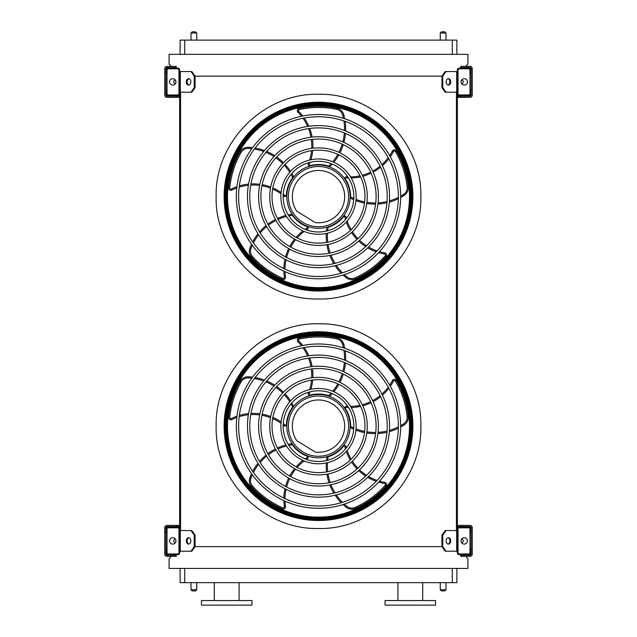 <?xml version="1.0" encoding="UTF-8"?>
<svg xmlns="http://www.w3.org/2000/svg" width="637" height="637" viewBox="0 0 637 637"><rect width="100%" height="100%" fill="white"/><g stroke="black" fill="none" stroke-linecap="round" stroke-linejoin="round"><path stroke-width="0.96" d="M456.888 568.427L456.888 582.656L180.112 582.656L180.112 568.427M171.186 556.38L169.092 558.792L169.092 568.427L467.908 568.427L467.908 558.792L465.814 556.38M457.35 71.551L445.988 71.551L442.747 76.145L194.253 76.145L191.012 71.551L179.65 71.551M191.012 92.206L194.253 87.619L195.065 87.619L191.825 92.206L179.65 92.206L179.65 530.565L191.825 530.565L195.065 535.152L194.253 535.152L191.012 530.565M180.566 92.206L180.566 530.565M445.988 92.206L445.175 92.206L441.935 87.619L442.747 87.619L445.988 92.206L457.35 92.206L457.35 530.565L445.988 530.565L442.747 535.152L441.935 535.152L441.935 546.626L442.747 546.626L445.988 551.22L445.175 551.22L441.935 546.626L195.065 546.626L195.065 535.152M456.434 92.206L456.434 530.565M172.675 554.66L172.181 555.233M464.819 555.233L464.325 554.66M465.814 66.391L467.908 63.979L467.908 54.344L169.092 54.344L169.092 63.979L171.186 66.391M172.181 67.538L172.675 68.111M464.325 68.111L464.819 67.538M180.112 54.344L180.112 40.115L184.698 40.115L184.698 54.344M452.302 54.344L452.302 40.115L184.698 40.115M452.302 40.115L456.888 40.115L456.888 54.344M410.3 605.15L435.549 605.15L435.549 600.564L385.059 600.564L385.059 605.15L410.3 605.15M201.451 605.15L251.941 605.15L251.941 600.564L201.451 600.564L201.451 605.15M214.303 600.564L214.303 582.656M440.255 582.656L440.255 589.774L445.988 589.774L445.988 582.656M444.841 590.921L441.401 590.921L444.841 590.921L445.988 589.774M191.012 582.656L191.012 589.774L196.745 589.774L196.745 582.656M195.599 590.921L192.159 590.921L195.599 590.921L196.745 589.774M444.841 31.85L441.401 31.85L444.841 31.85L445.988 32.997L445.988 40.115M195.599 31.85L192.159 31.85L195.599 31.85L196.745 32.997L196.745 40.115M179.65 552.82L179.65 528.957A1.839 1.839 0 0 0 177.811 527.118L168.176 527.118A1.839 1.839 0 0 0 166.337 528.957L166.337 532.858L167.029 532.858L167.029 528.957A1.147 1.147 0 0 1 168.176 527.81L177.811 527.81A1.147 1.147 0 0 1 178.965 528.957L178.965 552.82A1.147 1.147 0 0 1 177.811 553.967L168.176 553.967A1.147 1.147 0 0 1 167.029 552.82L167.029 548.919L166.337 548.919L166.337 552.82A1.839 1.839 0 0 0 168.176 554.66L177.811 554.66A1.839 1.839 0 0 0 179.65 552.82M167.029 532.858L167.029 548.919M172.762 544.102A3.217 3.217 0 0 0 175.549 539.284A3.217 3.217 0 0 0 169.983 539.284A3.217 3.217 0 0 0 172.762 544.102M188.982 544.054A3.217 2.269 90 0 1 187.119 540.893A3.217 2.269 90 0 1 188.982 537.732M191.012 551.22L194.253 546.626L195.065 546.626L191.825 551.22L179.65 551.22M194.253 546.626L194.253 535.152M190.845 540.893A3.217 2.269 90 0 1 188.576 544.102A3.217 2.269 90 0 1 186.307 540.893A3.217 2.269 90 0 1 188.576 537.676A3.217 2.269 90 0 1 190.845 540.893M457.35 528.957L457.35 552.82A1.839 1.839 0 0 0 459.189 554.66L468.824 554.66A1.839 1.839 0 0 0 470.663 552.82L470.663 548.919L469.971 548.919L469.971 552.82A1.147 1.147 0 0 1 468.824 553.967L459.189 553.967A1.147 1.147 0 0 1 458.035 552.82L458.035 528.957A1.147 1.147 0 0 1 459.189 527.81L468.824 527.81A1.147 1.147 0 0 1 469.971 528.957L469.971 532.858L470.663 532.858L470.663 528.957A1.839 1.839 0 0 0 468.824 527.118L459.189 527.118A1.839 1.839 0 0 0 457.35 528.957M469.971 548.919L469.971 532.858M464.238 544.102A3.217 3.217 0 0 0 467.017 539.284A3.217 3.217 0 0 0 461.451 539.284A3.217 3.217 0 0 0 464.238 544.102M457.35 551.22L445.988 551.22M450.693 540.893A3.217 2.269 -90 0 1 448.424 544.102A3.217 2.269 -90 0 1 446.155 540.893A3.217 2.269 -90 0 1 448.424 537.676A3.217 2.269 -90 0 1 450.693 540.893M442.747 546.626L442.747 535.152M448.018 537.732A3.217 2.269 -90 0 1 449.881 540.893A3.217 2.269 -90 0 1 448.018 544.054M441.935 535.152L445.175 530.565L445.988 530.565M457.35 69.951L457.35 93.814A1.839 1.839 0 0 0 459.189 95.654L468.824 95.654A1.839 1.839 0 0 0 470.663 93.814L470.663 89.913L469.971 89.913L469.971 93.814A1.147 1.147 0 0 1 468.824 94.961L459.189 94.961A1.147 1.147 0 0 1 458.035 93.814L458.035 69.951A1.147 1.147 0 0 1 459.189 68.804L468.824 68.804A1.147 1.147 0 0 1 469.971 69.951L469.971 73.852L470.663 73.852L470.663 69.951A1.839 1.839 0 0 0 468.824 68.111L459.189 68.111A1.839 1.839 0 0 0 457.35 69.951M469.971 89.913L469.971 73.852M464.238 85.095A3.217 3.217 0 0 0 467.017 80.278A3.217 3.217 0 0 0 461.451 80.278A3.217 3.217 0 0 0 464.238 85.095M450.693 81.878A3.217 2.269 -90 0 1 448.424 85.095A3.217 2.269 -90 0 1 446.155 81.878A3.217 2.269 -90 0 1 448.424 78.669A3.217 2.269 -90 0 1 450.693 81.878M442.747 87.619L442.747 76.145M441.935 87.619L441.935 76.145L445.175 71.551L445.988 71.551M448.018 78.717A3.217 2.269 -90 0 1 449.881 81.878A3.217 2.269 -90 0 1 448.018 85.04M179.65 93.814L179.65 69.951A1.839 1.839 0 0 0 177.811 68.111L168.176 68.111A1.839 1.839 0 0 0 166.337 69.951L166.337 73.852L167.029 73.852L167.029 69.951A1.147 1.147 0 0 1 168.176 68.804L177.811 68.804A1.147 1.147 0 0 1 178.965 69.951L178.965 93.814A1.147 1.147 0 0 1 177.811 94.961L168.176 94.961A1.147 1.147 0 0 1 167.029 93.814L167.029 89.913L166.337 89.913L166.337 93.814A1.839 1.839 0 0 0 168.176 95.654L177.811 95.654A1.839 1.839 0 0 0 179.65 93.814M167.029 73.852L167.029 89.913M172.762 85.095A3.217 3.217 0 0 0 175.549 80.278A3.217 3.217 0 0 0 169.983 80.278A3.217 3.217 0 0 0 172.762 85.095M188.982 85.04A3.217 2.269 90 0 1 187.119 81.878A3.217 2.269 90 0 1 188.982 78.717M191.012 71.551L191.825 71.551L195.065 76.145L195.065 87.619M194.253 87.619L194.253 76.145M190.845 81.878A3.217 2.269 90 0 1 188.576 85.095A3.217 2.269 90 0 1 186.307 81.878A3.217 2.269 90 0 1 188.576 78.669A3.217 2.269 90 0 1 190.845 81.878M461.443 542.469A1.608 1.608 0 0 0 463.314 541.028A1.608 1.608 0 0 0 461.443 539.308M460.79 525.398L460.79 526.544L469.971 526.544A1.147 1.147 0 0 1 471.117 527.691L471.117 554.086A1.147 1.147 0 0 1 469.971 555.233L460.79 555.233L460.79 556.38L469.971 556.38A2.293 2.293 0 0 0 472.264 554.086L472.264 527.691A2.293 2.293 0 0 0 469.971 525.398L457.35 525.398M176.21 526.544L176.21 525.398L167.029 525.398A2.293 2.293 0 0 0 164.736 527.691L164.736 554.086A2.293 2.293 0 0 0 167.029 556.38L176.21 556.38L176.21 555.233L167.029 555.233A1.147 1.147 0 0 1 165.883 554.086L165.883 527.691A1.147 1.147 0 0 1 167.029 526.544L179.65 526.544M457.35 526.544L460.79 526.544M176.21 525.398L179.65 525.398M175.557 539.308A1.608 1.608 0 0 0 173.686 541.028A1.608 1.608 0 0 0 175.557 542.469M460.79 96.227L460.79 97.373L469.971 97.373A2.293 2.293 0 0 0 472.264 95.08L472.264 68.685A2.293 2.293 0 0 0 469.971 66.391L460.79 66.391L460.79 67.538L469.971 67.538A1.147 1.147 0 0 1 471.117 68.685L471.117 95.08A1.147 1.147 0 0 1 469.971 96.227L457.35 96.227M167.029 67.538L176.21 67.538L176.21 66.391L167.029 66.391A2.293 2.293 0 0 0 164.736 68.685L164.736 95.08A2.293 2.293 0 0 0 167.029 97.373L176.21 97.373L176.21 96.227L167.029 96.227A1.147 1.147 0 0 1 165.883 95.08L165.883 68.685A1.147 1.147 0 0 1 167.029 67.538M179.65 96.227L176.21 96.227M179.65 97.373L176.21 97.373M460.79 97.373L457.35 97.373M461.443 83.463A1.608 1.608 0 0 0 463.314 82.022A1.608 1.608 0 0 0 461.443 80.302M175.557 80.302A1.608 1.608 0 0 0 173.686 82.022A1.608 1.608 0 0 0 175.557 83.463M318.5 520.421A94.284 94.284 0 0 0 400.155 378.991A94.284 94.284 0 0 0 236.845 378.991A94.284 94.284 0 0 0 318.5 520.421M318.5 506.001A79.864 79.864 0 0 0 387.67 386.205A79.864 79.864 0 0 0 249.33 386.205A79.864 79.864 0 0 0 318.5 506.001M318.5 508.302A82.165 82.165 0 0 0 389.653 385.059A82.165 82.165 0 0 0 247.347 385.059A82.165 82.165 0 0 0 318.5 508.302M318.5 494.877A68.74 68.74 0 0 0 378.028 391.771A68.74 68.74 0 0 0 258.972 391.771A68.74 68.74 0 0 0 318.5 494.877M318.5 497.171A71.033 71.033 0 0 0 380.018 390.624A71.033 71.033 0 0 0 256.982 390.624A71.033 71.033 0 0 0 318.5 497.171M318.5 483.746A57.609 57.609 0 0 0 368.385 397.337A57.609 57.609 0 0 0 268.615 397.337A57.609 57.609 0 0 0 318.5 483.746M318.5 486.039A59.902 59.902 0 0 0 370.376 396.19A59.902 59.902 0 0 0 266.624 396.19A59.902 59.902 0 0 0 318.5 486.039M318.5 472.614A46.477 46.477 0 0 0 358.75 402.903A46.477 46.477 0 0 0 278.25 402.903A46.477 46.477 0 0 0 318.5 472.614M318.5 474.907A48.77 48.77 0 0 0 360.733 401.756A48.77 48.77 0 0 0 276.267 401.756A48.77 48.77 0 0 0 318.5 474.907M318.5 461.483A35.346 35.346 0 0 0 349.108 408.468A35.346 35.346 0 0 0 287.892 408.468A35.346 35.346 0 0 0 318.5 461.483M318.5 463.776A37.639 37.639 0 0 0 351.098 407.322A37.639 37.639 0 0 0 285.902 407.322A37.639 37.639 0 0 0 318.5 463.776M310.1 391.803A49.176 49.176 0 0 1 308.738 395.243L308.125 393.754L308.738 395.243A1.147 1.147 0 0 0 309.51 395.29A32.129 32.129 0 0 1 328.716 395.673L328.987 395.768M332.291 393.594A53.253 53.253 0 0 1 329.918 396.103L328.716 395.673A52.099 52.099 0 0 0 331.16 393.14M344.713 348.272A53.253 53.253 0 0 0 343.781 344.267A9.181 9.181 0 0 0 336.79 337.698A90.311 90.311 0 0 0 299.151 337.928A2.293 2.293 0 0 0 298.005 341.774A48.022 48.022 0 0 1 301.5 345.756M303.013 347.786A48.022 48.022 0 0 1 307.631 355.94M308.539 358.129A48.022 48.022 0 0 1 310.967 366.713M311.326 368.982A48.022 48.022 0 0 1 311.7 377.845M311.525 380.185A48.022 48.022 0 0 1 309.638 389.557M308.754 392.161A48.022 48.022 0 0 1 308.125 393.754M333.836 391.763A53.253 53.253 0 0 0 338.852 384.358M339.935 382.327A53.253 53.253 0 0 0 343.263 374.126M343.9 371.889A53.253 53.253 0 0 0 345.469 362.915M345.62 360.486A53.253 53.253 0 0 0 345.143 350.844M348.558 407.537A49.176 49.176 0 0 1 344.864 407.306L346.098 406.263L344.864 407.306A1.147 1.147 0 0 0 345.063 408.054A32.129 32.129 0 0 1 350.629 426.44L350.629 426.726M353.71 429.195A53.253 53.253 0 0 1 350.589 427.714L350.629 426.44A52.099 52.099 0 0 0 353.798 427.976M400.657 427.005A53.253 53.253 0 0 0 404.177 424.887A9.181 9.181 0 0 0 408.261 416.2A90.311 90.311 0 0 0 396.413 380.472A2.293 2.293 0 0 0 392.4 380.576A48.022 48.022 0 0 1 389.701 385.13M388.228 387.2A48.022 48.022 0 0 1 381.905 394.112M380.106 395.649A48.022 48.022 0 0 1 372.685 400.609M370.646 401.652A48.022 48.022 0 0 1 362.326 404.75M360.048 405.307A48.022 48.022 0 0 1 350.549 406.406M347.794 406.366A48.022 48.022 0 0 1 346.098 406.263M355.932 430.102A53.253 53.253 0 0 0 364.523 432.587M366.785 432.985A53.253 53.253 0 0 0 375.615 433.614M377.94 433.534A53.253 53.253 0 0 0 386.962 432.244M389.318 431.647A53.253 53.253 0 0 0 398.34 428.207M318.5 457.812A31.675 31.675 0 0 0 345.931 410.3A31.675 31.675 0 0 0 291.069 410.3A31.675 31.675 0 0 0 318.5 457.812M345.477 448.974A49.176 49.176 0 0 1 344.553 445.39L345.931 446.242L344.553 445.39A1.147 1.147 0 0 0 343.908 445.812A32.129 32.129 0 0 1 328.143 456.785A52.099 52.099 0 0 0 327.657 460.272M326.47 460.567A53.253 53.253 0 0 1 326.916 457.143L328.143 456.785M343.064 504.544A53.253 53.253 0 0 0 346.162 507.235A9.181 9.181 0 0 0 355.685 508.437A90.311 90.311 0 0 0 386.006 486.127A2.293 2.293 0 0 0 384.668 482.344A48.022 48.022 0 0 1 379.501 481.182M377.08 480.425A48.022 48.022 0 0 1 368.552 476.54M366.53 475.306A48.022 48.022 0 0 1 359.523 469.788M357.898 468.163A48.022 48.022 0 0 1 352.388 461.212M351.146 459.213A48.022 48.022 0 0 1 347.173 450.518M346.353 447.891A48.022 48.022 0 0 1 345.931 446.242M326.295 462.956A53.253 53.253 0 0 0 326.59 471.906M326.908 474.175A53.253 53.253 0 0 0 329.042 482.766M329.839 484.956A53.253 53.253 0 0 0 333.844 493.142M335.15 495.188A53.253 53.253 0 0 0 341.201 502.712M305.115 458.847A49.176 49.176 0 0 1 308.236 456.864L307.854 458.433L308.236 456.864A1.147 1.147 0 0 0 307.639 456.379A32.129 32.129 0 0 1 292.327 444.777A52.099 52.099 0 0 0 288.864 445.39M288.219 444.363A53.253 53.253 0 0 1 291.611 443.726L292.327 444.777M251.527 473.729A53.253 53.253 0 0 0 249.927 477.511A9.181 9.181 0 0 0 251.719 486.939A90.311 90.311 0 0 0 282.302 508.875A2.293 2.293 0 0 0 285.495 506.431A48.022 48.022 0 0 1 285.002 501.16M284.978 498.628A48.022 48.022 0 0 1 286.029 489.312M286.578 487.01A48.022 48.022 0 0 1 289.668 478.642M290.703 476.595A48.022 48.022 0 0 1 295.616 469.206M297.137 467.407A48.022 48.022 0 0 1 304.168 460.941M306.421 459.349A48.022 48.022 0 0 1 307.854 458.433M285.886 444.929A53.253 53.253 0 0 0 277.477 447.97M275.407 448.981A53.253 53.253 0 0 0 267.898 453.663M266.067 455.097A53.253 53.253 0 0 0 259.522 461.435M257.969 463.306A53.253 53.253 0 0 0 252.69 471.388M283.25 423.517A49.176 49.176 0 0 1 286.101 425.874L284.492 425.994L286.101 425.874A1.147 1.147 0 0 0 286.387 425.158A32.129 32.129 0 0 1 292.686 407.003A52.099 52.099 0 0 0 291.029 403.898M291.81 402.966A53.253 53.253 0 0 1 293.466 406L292.686 407.003M252.539 377.144A53.253 53.253 0 0 0 248.454 376.793A9.181 9.181 0 0 0 240.038 381.412A90.311 90.311 0 0 0 228.627 417.283A2.293 2.293 0 0 0 231.932 419.56A48.022 48.022 0 0 1 236.797 417.466M239.201 416.654A48.022 48.022 0 0 1 248.382 414.783M250.739 414.591A48.022 48.022 0 0 1 259.657 414.942M261.926 415.292A48.022 48.022 0 0 1 270.47 417.681M272.644 418.573A48.022 48.022 0 0 1 280.973 423.263M283.178 424.911A48.022 48.022 0 0 1 284.492 425.994M290.552 400.928A53.253 53.253 0 0 0 285.058 393.865M283.465 392.217A53.253 53.253 0 0 0 276.681 386.516M274.754 385.218A53.253 53.253 0 0 0 266.704 380.95M264.443 380.058A53.253 53.253 0 0 0 255.126 377.534M318.5 456.267A30.13 30.13 0 0 0 344.593 411.072A30.13 30.13 0 0 0 292.407 411.072A30.13 30.13 0 0 0 318.5 456.267M315.371 452.111A26.165 26.165 0 0 0 344.482 423.079A26.165 26.165 0 0 0 309.423 401.597A26.165 26.165 0 0 0 296.778 440.724L315.371 452.111M259.673 352.253L259.219 352.619M261.289 351.075L261.242 351.035A94.443 94.443 0 0 0 243.398 368.879L243.438 368.927M244.616 484.964L244.982 485.418M243.438 483.348L243.398 483.395A94.443 94.443 0 0 0 261.242 501.239L261.289 501.2M392.384 367.31L392.018 366.856M393.562 368.927L393.602 368.879A94.443 94.443 0 0 0 375.758 351.035L375.711 351.075M377.327 500.021L377.781 499.655M375.711 501.2L375.758 501.239A94.443 94.443 0 0 0 393.602 483.395L393.562 483.348M318.5 332.195A93.942 93.942 0 0 1 399.861 473.108A93.942 93.942 0 0 1 237.139 473.108A93.942 93.942 0 0 1 318.5 332.195M318.5 519.927A93.79 93.79 0 0 0 412.29 426.137A93.79 93.79 0 0 0 318.5 332.347A93.79 93.79 0 0 0 224.71 426.137A93.79 93.79 0 0 0 318.5 519.927M318.5 332.689A93.448 93.448 0 0 1 399.431 472.861A93.448 93.448 0 0 1 237.569 472.861A93.448 93.448 0 0 1 318.5 332.689M318.5 335.142A90.995 90.995 0 0 0 239.695 471.635A90.995 90.995 0 0 0 397.305 471.635A90.995 90.995 0 0 0 318.5 335.142A90.995 90.995 0 0 0 239.695 471.635A90.995 90.995 0 0 0 397.305 471.635A90.995 90.995 0 0 0 318.5 335.142M318.5 290.918A94.284 94.284 0 0 0 400.155 149.488A94.284 94.284 0 0 0 236.845 149.488A94.284 94.284 0 0 0 318.5 290.918M318.5 276.498A79.864 79.864 0 0 0 387.67 156.702A79.864 79.864 0 0 0 249.33 156.702A79.864 79.864 0 0 0 318.5 276.498M318.5 278.799A82.165 82.165 0 0 0 389.653 155.555A82.165 82.165 0 0 0 247.347 155.555A82.165 82.165 0 0 0 318.5 278.799M318.5 265.366A68.74 68.74 0 0 0 378.028 162.268A68.74 68.74 0 0 0 258.972 162.268A68.74 68.74 0 0 0 318.5 265.366M318.5 267.667A71.033 71.033 0 0 0 380.018 161.121A71.033 71.033 0 0 0 256.982 161.121A71.033 71.033 0 0 0 318.5 267.667M318.5 254.243A57.609 57.609 0 0 0 368.385 167.834A57.609 57.609 0 0 0 268.615 167.834A57.609 57.609 0 0 0 318.5 254.243M318.5 256.536A59.902 59.902 0 0 0 370.376 166.687A59.902 59.902 0 0 0 266.624 166.687A59.902 59.902 0 0 0 318.5 256.536M318.5 243.111A46.477 46.477 0 0 0 358.75 173.399A46.477 46.477 0 0 0 278.25 173.399A46.477 46.477 0 0 0 318.5 243.111M318.5 245.404A48.77 48.77 0 0 0 360.733 172.253A48.77 48.77 0 0 0 276.267 172.253A48.77 48.77 0 0 0 318.5 245.404M318.5 231.979A35.346 35.346 0 0 0 349.108 178.965A35.346 35.346 0 0 0 287.892 178.965A35.346 35.346 0 0 0 318.5 231.979M318.5 234.273A37.639 37.639 0 0 0 351.098 177.811A37.639 37.639 0 0 0 285.902 177.811A37.639 37.639 0 0 0 318.5 234.273M310.1 162.3A49.176 49.176 0 0 1 308.738 165.739L308.125 164.25L308.738 165.739A1.147 1.147 0 0 0 309.51 165.787A32.129 32.129 0 0 1 328.716 166.169L328.987 166.265M332.291 164.091A53.253 53.253 0 0 1 329.918 166.599L328.716 166.169A52.099 52.099 0 0 0 331.16 163.637M344.713 118.769A53.253 53.253 0 0 0 343.781 114.764A9.181 9.181 0 0 0 336.79 108.194A90.311 90.311 0 0 0 299.151 108.417A2.293 2.293 0 0 0 298.005 112.271A48.022 48.022 0 0 1 301.5 116.252M303.013 118.283A48.022 48.022 0 0 1 307.631 126.437M308.539 128.626A48.022 48.022 0 0 1 310.967 137.21M311.326 139.479A48.022 48.022 0 0 1 311.7 148.341M311.525 150.682A48.022 48.022 0 0 1 309.638 160.054M308.754 162.658A48.022 48.022 0 0 1 308.125 164.25M333.836 162.26A53.253 53.253 0 0 0 338.852 154.855M339.935 152.824A53.253 53.253 0 0 0 343.263 144.623M343.9 142.385A53.253 53.253 0 0 0 345.469 133.404M345.62 130.983A53.253 53.253 0 0 0 345.143 121.341M348.558 178.034A49.176 49.176 0 0 1 344.864 177.803L346.098 176.76L344.864 177.803A1.147 1.147 0 0 0 345.063 178.551A32.129 32.129 0 0 1 350.629 196.937A52.099 52.099 0 0 0 353.798 198.473M353.71 199.692A53.253 53.253 0 0 1 350.589 198.211L350.629 196.937M400.657 197.502A53.253 53.253 0 0 0 404.177 195.384A9.181 9.181 0 0 0 408.261 186.697A90.311 90.311 0 0 0 396.413 150.969A2.293 2.293 0 0 0 392.4 151.073A48.022 48.022 0 0 1 389.701 155.627M388.228 157.697A48.022 48.022 0 0 1 381.905 164.609M380.106 166.146A48.022 48.022 0 0 1 372.685 171.106M370.646 172.149A48.022 48.022 0 0 1 362.326 175.247M360.048 175.804A48.022 48.022 0 0 1 350.549 176.903M347.794 176.863A48.022 48.022 0 0 1 346.098 176.76M355.932 200.599A53.253 53.253 0 0 0 364.523 203.084M366.785 203.482A53.253 53.253 0 0 0 375.615 204.111M377.94 204.031A53.253 53.253 0 0 0 386.962 202.741M389.318 202.144A53.253 53.253 0 0 0 398.34 198.704M318.5 228.309A31.675 31.675 0 0 0 345.931 180.797A31.675 31.675 0 0 0 291.069 180.797A31.675 31.675 0 0 0 318.5 228.309M345.477 219.47A49.176 49.176 0 0 1 344.553 215.887L345.931 216.739L344.553 215.887A1.147 1.147 0 0 0 343.908 216.309A32.129 32.129 0 0 1 328.143 227.282A52.099 52.099 0 0 0 327.657 230.769M326.47 231.064A53.253 53.253 0 0 1 326.916 227.64L328.143 227.282M343.064 275.041A53.253 53.253 0 0 0 346.162 277.724A9.181 9.181 0 0 0 355.685 278.934A90.311 90.311 0 0 0 386.006 256.623A2.293 2.293 0 0 0 384.668 252.841A48.022 48.022 0 0 1 379.501 251.679M377.08 250.922A48.022 48.022 0 0 1 368.552 247.037M366.53 245.802A48.022 48.022 0 0 1 359.523 240.284M357.898 238.66A48.022 48.022 0 0 1 352.388 231.709M351.146 229.71A48.022 48.022 0 0 1 347.173 221.015M346.353 218.387A48.022 48.022 0 0 1 345.931 216.739M326.295 233.453A53.253 53.253 0 0 0 326.59 242.402M326.908 244.672A53.253 53.253 0 0 0 329.042 253.263M329.839 255.453A53.253 53.253 0 0 0 333.844 263.638M335.15 265.685A53.253 53.253 0 0 0 341.201 273.209M305.115 229.344A49.176 49.176 0 0 1 308.236 227.361L307.854 228.93L308.236 227.361A1.147 1.147 0 0 0 307.639 226.876A32.129 32.129 0 0 1 292.327 215.274A52.099 52.099 0 0 0 288.864 215.887M288.219 214.86A53.253 53.253 0 0 1 291.611 214.223L292.327 215.274M251.527 244.226A53.253 53.253 0 0 0 249.927 248A9.181 9.181 0 0 0 251.719 257.436A90.311 90.311 0 0 0 282.302 279.372A2.293 2.293 0 0 0 285.495 276.928A48.022 48.022 0 0 1 285.002 271.657M284.978 269.125A48.022 48.022 0 0 1 286.029 259.808M286.578 257.507A48.022 48.022 0 0 1 289.668 249.139M290.703 247.092A48.022 48.022 0 0 1 295.616 239.703M297.137 237.904A48.022 48.022 0 0 1 304.168 231.438M306.421 229.846A48.022 48.022 0 0 1 307.854 228.93M285.886 215.425A53.253 53.253 0 0 0 277.477 218.467M275.407 219.478A53.253 53.253 0 0 0 267.898 224.16M266.067 225.586A53.253 53.253 0 0 0 259.522 231.932M257.969 233.803A53.253 53.253 0 0 0 252.69 241.885M283.25 194.014A49.176 49.176 0 0 1 286.101 196.371L284.492 196.491L286.101 196.371A1.147 1.147 0 0 0 286.387 195.655A32.129 32.129 0 0 1 292.686 177.5A52.099 52.099 0 0 0 291.029 174.395M291.81 173.463A53.253 53.253 0 0 1 293.466 176.497L292.686 177.5M252.539 147.641A53.253 53.253 0 0 0 248.454 147.29A9.181 9.181 0 0 0 240.038 151.909A90.311 90.311 0 0 0 228.627 187.78A2.293 2.293 0 0 0 231.932 190.057A48.022 48.022 0 0 1 236.797 187.963M239.201 187.151A48.022 48.022 0 0 1 248.382 185.279M250.739 185.088A48.022 48.022 0 0 1 259.657 185.439M261.926 185.789A48.022 48.022 0 0 1 270.47 188.178M272.644 189.07A48.022 48.022 0 0 1 280.973 193.759M283.178 195.408A48.022 48.022 0 0 1 284.492 196.491M290.552 171.425A53.253 53.253 0 0 0 285.058 164.362M283.465 162.714A53.253 53.253 0 0 0 276.681 157.013M274.754 155.715A53.253 53.253 0 0 0 266.704 151.447M264.443 150.555A53.253 53.253 0 0 0 255.126 148.031M318.5 226.764A30.13 30.13 0 0 0 344.593 181.569A30.13 30.13 0 0 0 292.407 181.569A30.13 30.13 0 0 0 318.5 226.764M315.371 222.608A26.165 26.165 0 0 0 344.482 193.576A26.165 26.165 0 0 0 309.423 172.094A26.165 26.165 0 0 0 296.778 211.213L315.371 222.608M259.673 122.75L259.219 123.116M261.289 121.571L261.242 121.524A94.443 94.443 0 0 0 243.398 139.376L243.438 139.423M244.616 255.461L244.982 255.915M243.438 253.845L243.398 253.892A94.443 94.443 0 0 0 261.242 271.736L261.289 271.696M392.384 137.807L392.018 137.353M393.562 139.423L393.602 139.376A94.443 94.443 0 0 0 375.758 121.524L375.711 121.571M377.327 270.518L377.781 270.152M375.711 271.696L375.758 271.736A94.443 94.443 0 0 0 393.602 253.892L393.562 253.845M318.5 102.692A93.942 93.942 0 0 1 399.861 243.605A93.942 93.942 0 0 1 237.139 243.605A93.942 93.942 0 0 1 318.5 102.692M318.5 290.424A93.79 93.79 0 0 0 412.29 196.634A93.79 93.79 0 0 0 318.5 102.844A93.79 93.79 0 0 0 224.71 196.634A93.79 93.79 0 0 0 318.5 290.424M318.5 103.186A93.448 93.448 0 0 1 399.431 243.358A93.448 93.448 0 0 1 237.569 243.358A93.448 93.448 0 0 1 318.5 103.186M318.5 105.638A90.995 90.995 0 0 0 239.695 242.132A90.995 90.995 0 0 0 397.305 242.132A90.995 90.995 0 0 0 318.5 105.638A90.995 90.995 0 0 0 239.695 242.132A90.995 90.995 0 0 0 397.305 242.132A90.995 90.995 0 0 0 318.5 105.638M318.5 298.992C373.194 300.401 422.267 251.328 420.858 196.634C422.267 141.94 373.194 92.867 318.5 94.276C263.806 92.867 214.733 141.94 216.142 196.634C214.733 251.328 263.806 300.401 318.5 298.992M318.5 528.495C263.806 529.904 214.733 480.831 216.142 426.137C214.733 371.443 263.806 322.37 318.5 323.779C373.194 322.37 422.267 371.443 420.858 426.137C422.267 480.831 373.194 529.904 318.5 528.495M184.698 568.427L184.698 582.656M452.302 582.656L452.302 568.427M445.988 32.997L440.255 32.997L440.255 40.115M196.745 32.997L191.012 32.997L191.012 40.115M180.319 551.22L180.319 530.565M456.681 551.22L456.681 530.565M456.681 92.206L456.681 71.551M180.319 92.206L180.319 71.551M178.4 526.544L178.4 525.398M458.6 96.227L458.6 97.373M289.309 515.882L318.5 520.517A94.372 94.372 0 0 0 400.227 378.951A94.372 94.372 0 0 0 236.773 378.951A94.372 94.372 0 0 0 318.5 520.509L348.487 515.62M332.737 391.293A52.099 52.099 0 0 0 337.817 383.864M338.9 381.842A52.099 52.099 0 0 0 342.212 373.64M342.841 371.403A52.099 52.099 0 0 0 344.354 362.445M344.49 360.032A52.099 52.099 0 0 0 343.916 350.422M343.462 347.858A52.099 52.099 0 0 0 342.674 344.569A8.034 8.034 0 0 0 336.559 338.82A89.164 89.164 0 0 0 299.398 339.043A1.147 1.147 0 0 0 298.825 340.97A49.176 49.176 0 0 1 302.758 345.501M304.247 347.555A49.176 49.176 0 0 1 308.81 355.772M309.709 357.962A49.176 49.176 0 0 1 312.106 366.578M312.472 368.847A49.176 49.176 0 0 1 312.855 377.693M312.695 380.026A49.176 49.176 0 0 1 310.92 389.271M298.005 341.774L298.825 340.97M299.151 337.928L299.398 339.043M336.79 337.698L336.559 338.82M343.781 344.267L342.674 344.569M356.035 428.916A52.099 52.099 0 0 0 364.667 431.44M366.936 431.846A52.099 52.099 0 0 0 375.758 432.459M378.075 432.38A52.099 52.099 0 0 0 387.057 431.042M389.398 430.429A52.099 52.099 0 0 0 398.364 426.917M400.665 425.691A52.099 52.099 0 0 0 403.547 423.923A8.034 8.034 0 0 0 407.123 416.327A89.164 89.164 0 0 0 395.426 381.053A1.147 1.147 0 0 0 393.419 381.109A49.176 49.176 0 0 1 390.33 386.245M388.833 388.299A49.176 49.176 0 0 1 382.431 395.179M380.615 396.708A49.176 49.176 0 0 1 373.171 401.652M371.124 402.695A49.176 49.176 0 0 1 362.827 405.801M360.558 406.366A49.176 49.176 0 0 1 351.218 407.537M392.4 380.576L393.419 381.109M396.413 380.472L395.426 381.053M408.261 416.2L407.123 416.327M404.177 424.887L403.547 423.923M327.458 462.693A52.099 52.099 0 0 0 327.721 471.691M328.039 473.968A52.099 52.099 0 0 0 330.181 482.543M330.977 484.725A52.099 52.099 0 0 0 335.022 492.855M336.328 494.893A52.099 52.099 0 0 0 342.435 502.33M344.314 504.138A52.099 52.099 0 0 0 346.886 506.335A8.034 8.034 0 0 0 355.215 507.386A89.164 89.164 0 0 0 385.146 485.37A1.147 1.147 0 0 0 384.477 483.475A49.176 49.176 0 0 1 378.633 482.121M376.22 481.341A49.176 49.176 0 0 1 367.7 477.368M365.686 476.118A49.176 49.176 0 0 1 358.679 470.568M357.054 468.943A49.176 49.176 0 0 1 351.536 462.008M350.302 460.025A49.176 49.176 0 0 1 346.305 451.506M384.668 482.344L384.477 483.475M386.006 486.127L385.146 485.37M355.685 508.437L355.215 507.386M346.162 507.235L346.886 506.335M286.499 445.956A52.099 52.099 0 0 0 278.027 448.981M275.956 449.985A52.099 52.099 0 0 0 268.464 454.675M266.632 456.108A52.099 52.099 0 0 0 260.151 462.47M258.614 464.341A52.099 52.099 0 0 0 253.43 472.447M252.292 474.796A52.099 52.099 0 0 0 250.994 477.917A8.034 8.034 0 0 0 252.57 486.166A89.164 89.164 0 0 0 282.764 507.824A1.147 1.147 0 0 0 284.357 506.606A49.176 49.176 0 0 1 283.839 500.626M283.839 498.094A49.176 49.176 0 0 1 284.978 488.762M285.543 486.461A49.176 49.176 0 0 1 288.665 478.076M289.708 476.03A49.176 49.176 0 0 1 294.589 468.641M296.094 466.857A49.176 49.176 0 0 1 302.965 460.416M285.495 506.431L284.357 506.606M282.302 508.875L282.764 507.824M251.719 486.939L252.57 486.166M249.927 477.511L250.994 477.917M289.763 401.828A52.099 52.099 0 0 0 284.269 394.709M282.669 393.045A52.099 52.099 0 0 0 275.893 387.368M273.974 386.07A52.099 52.099 0 0 0 265.916 381.866M263.662 380.99A52.099 52.099 0 0 0 254.346 378.561M251.766 378.211A52.099 52.099 0 0 0 248.398 377.94A8.034 8.034 0 0 0 241.041 381.985A89.164 89.164 0 0 0 229.766 417.394A1.147 1.147 0 0 0 231.422 418.533A49.176 49.176 0 0 1 236.94 416.192M239.361 415.404A49.176 49.176 0 0 1 248.581 413.604M250.946 413.437A49.176 49.176 0 0 1 259.88 413.811M262.149 414.169A49.176 49.176 0 0 1 270.685 416.534M272.851 417.41A49.176 49.176 0 0 1 281.092 421.949M231.932 419.56L231.422 418.533M228.627 417.283L229.766 417.394M240.038 381.412L241.041 381.985M248.454 376.793L248.398 377.94M318.5 519.489A93.352 93.352 0 0 1 225.148 426.137A93.352 93.352 0 0 1 318.5 332.785A93.352 93.352 0 0 1 411.852 426.137A93.352 93.352 0 0 1 318.5 519.489M318.5 333.7A92.437 92.437 0 0 0 238.445 472.351A92.437 92.437 0 0 0 398.555 472.351A92.437 92.437 0 0 0 318.5 333.7M318.5 334.218A91.919 91.919 0 0 1 398.101 472.097A91.919 91.919 0 0 1 238.899 472.097A91.919 91.919 0 0 1 318.5 334.218M318.5 291.005A94.372 94.372 0 0 0 400.227 149.448A94.372 94.372 0 0 0 236.773 149.448A94.372 94.372 0 0 0 318.5 291.005M332.737 161.79A52.099 52.099 0 0 0 337.817 154.361M338.9 152.339A52.099 52.099 0 0 0 342.212 144.137M342.841 141.9A52.099 52.099 0 0 0 344.354 132.942M344.49 130.529A52.099 52.099 0 0 0 343.916 120.919M343.462 118.355A52.099 52.099 0 0 0 342.674 115.066A8.034 8.034 0 0 0 336.559 109.317A89.164 89.164 0 0 0 299.398 109.54A1.147 1.147 0 0 0 298.825 111.467A49.176 49.176 0 0 1 302.758 115.998M304.247 118.044A49.176 49.176 0 0 1 308.81 126.269M309.709 128.459A49.176 49.176 0 0 1 312.106 137.074M312.472 139.344A49.176 49.176 0 0 1 312.855 148.19M312.695 150.523A49.176 49.176 0 0 1 310.92 159.768M298.005 112.271L298.825 111.467M299.151 108.417L299.398 109.54M336.79 108.194L336.559 109.317M343.781 114.764L342.674 115.066M356.035 199.405A52.099 52.099 0 0 0 364.667 201.937M366.936 202.343A52.099 52.099 0 0 0 375.758 202.956M378.075 202.869A52.099 52.099 0 0 0 387.057 201.539M389.398 200.926A52.099 52.099 0 0 0 398.364 197.414M400.665 196.18A52.099 52.099 0 0 0 403.547 194.42A8.034 8.034 0 0 0 407.123 186.824A89.164 89.164 0 0 0 395.426 151.55A1.147 1.147 0 0 0 393.419 151.606A49.176 49.176 0 0 1 390.33 156.742M388.833 158.796A49.176 49.176 0 0 1 382.431 165.676M380.615 167.205A49.176 49.176 0 0 1 373.171 172.149M371.124 173.192A49.176 49.176 0 0 1 362.827 176.298M360.558 176.863A49.176 49.176 0 0 1 351.218 178.034M392.4 151.073L393.419 151.606M396.413 150.969L395.426 151.55M408.261 186.697L407.123 186.824M404.177 195.384L403.547 194.42M327.458 233.19A52.099 52.099 0 0 0 327.721 242.187M328.039 244.465A52.099 52.099 0 0 0 330.181 253.04M330.977 255.222A52.099 52.099 0 0 0 335.022 263.352M336.328 265.39A52.099 52.099 0 0 0 342.435 272.827M344.314 274.635A52.099 52.099 0 0 0 346.886 276.832A8.034 8.034 0 0 0 355.215 277.883A89.164 89.164 0 0 0 385.146 255.867A1.147 1.147 0 0 0 384.477 253.972A49.176 49.176 0 0 1 378.633 252.618M376.22 251.838A49.176 49.176 0 0 1 367.7 247.865M365.686 246.615A49.176 49.176 0 0 1 358.679 241.065M357.054 239.44A49.176 49.176 0 0 1 351.536 232.505M350.302 230.522A49.176 49.176 0 0 1 346.305 222.002M384.668 252.841L384.477 253.972M386.006 256.623L385.146 255.867M355.685 278.934L355.215 277.883M346.162 277.724L346.886 276.832M286.499 216.453A52.099 52.099 0 0 0 278.027 219.478M275.956 220.482A52.099 52.099 0 0 0 268.464 225.172M266.632 226.605A52.099 52.099 0 0 0 260.151 232.967M258.614 234.838A52.099 52.099 0 0 0 253.43 242.944M252.292 245.293A52.099 52.099 0 0 0 250.994 248.406A8.034 8.034 0 0 0 252.57 256.663A89.164 89.164 0 0 0 282.764 278.321A1.147 1.147 0 0 0 284.357 277.103A49.176 49.176 0 0 1 283.839 271.123M283.839 268.591A49.176 49.176 0 0 1 284.978 259.259M285.543 256.95A49.176 49.176 0 0 1 288.665 248.573M289.708 246.527A49.176 49.176 0 0 1 294.589 239.138M296.094 237.346A49.176 49.176 0 0 1 302.965 230.912M285.495 276.928L284.357 277.103M282.302 279.372L282.764 278.321M251.719 257.436L252.57 256.663M249.927 248L250.994 248.406M289.763 172.324A52.099 52.099 0 0 0 284.269 165.206M282.669 163.542A52.099 52.099 0 0 0 275.893 157.865M273.974 156.567A52.099 52.099 0 0 0 265.916 152.362M263.662 151.487A52.099 52.099 0 0 0 254.346 149.058M251.766 148.708A52.099 52.099 0 0 0 248.398 148.437A8.034 8.034 0 0 0 241.041 152.482A89.164 89.164 0 0 0 229.766 187.891A1.147 1.147 0 0 0 231.422 189.03A49.176 49.176 0 0 1 236.94 186.689M239.361 185.9A49.176 49.176 0 0 1 248.581 184.101M250.946 183.926A49.176 49.176 0 0 1 259.88 184.308M262.149 184.666A49.176 49.176 0 0 1 270.685 187.031M272.851 187.907A49.176 49.176 0 0 1 281.092 192.446M231.932 190.057L231.422 189.03M228.627 187.78L229.766 187.891M240.038 151.909L241.041 152.482M248.454 147.29L248.398 148.437M318.5 289.986A93.352 93.352 0 0 1 225.148 196.634A93.352 93.352 0 0 1 318.5 103.282A93.352 93.352 0 0 1 411.852 196.634A93.352 93.352 0 0 1 318.5 289.986M318.5 104.197A92.437 92.437 0 0 0 238.445 242.848A92.437 92.437 0 0 0 398.555 242.848A92.437 92.437 0 0 0 318.5 104.197M318.5 104.715A91.919 91.919 0 0 1 398.101 242.593A91.919 91.919 0 0 1 238.899 242.593A91.919 91.919 0 0 1 318.5 104.715M422.697 600.564L422.697 582.656M397.91 600.564L397.91 582.656M239.09 600.564L239.09 582.656M191.012 32.997L192.159 31.85M440.255 32.997L441.401 31.85M191.012 589.774L192.159 590.921M440.255 589.774L441.401 590.921M361.49 510.149L382.542 495.459L398.77 475.767L409.089 452.604L412.864 427.618L409.878 402.528L400.291 379.047L384.684 358.862L364.109 343.518M351.282 337.642L321.462 331.805L292.136 335.516M276.776 341.488L255.238 356.099L238.596 375.918L228.006 399.343L224.136 424.656L227.21 450.08L237.06 473.824L253.064 494.153L274.141 509.433M289.309 286.379L318.5 291.013L348.487 286.117M361.49 280.646L382.542 265.955L398.77 246.264L409.089 223.101L412.864 198.115L409.878 173.025L400.291 149.544L384.684 129.351L364.109 114.015M351.282 108.139L321.462 102.302L292.136 106.013M276.776 111.985L255.238 126.596L238.596 146.414L228.006 169.84L224.136 195.153L227.21 220.577L237.06 244.321L253.064 264.65L274.141 279.93"/></g></svg>
